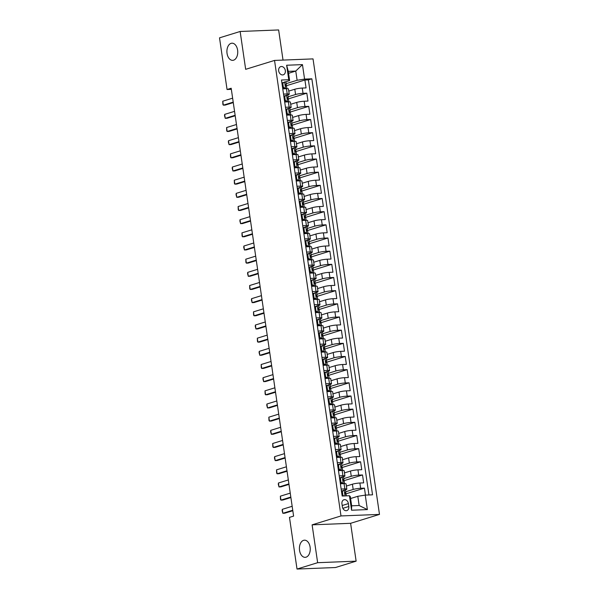 <?xml version="1.0" encoding="UTF-8"?>
<svg xmlns="http://www.w3.org/2000/svg" width="599" height="599" viewBox="0 0 599 599"><rect width="100%" height="100%" fill="white"/><g stroke="black" fill="none" stroke-linecap="round" stroke-linejoin="round"><path stroke-width="0.9" d="M233.558 60.2A8.588 5.413 87.7 0 1 232.667 60.349A8.588 5.413 87.7 0 1 226.961 52.697A8.588 5.413 87.7 0 1 231.102 43.345A8.588 5.413 87.7 0 1 231.985 43.195A8.588 5.413 87.7 0 1 237.691 50.848A8.588 5.413 87.7 0 1 233.558 60.2M306.059 557.182A8.588 5.413 87.7 0 1 305.168 557.332A8.588 5.413 87.7 0 1 299.463 549.68A8.588 5.413 87.7 0 1 303.603 540.328A8.588 5.413 87.7 0 1 304.487 540.178A8.588 5.413 87.7 0 1 310.192 547.83A8.588 5.413 87.7 0 1 306.059 557.182M278.677 70.854A4.29 3.287 72.9 0 0 283.275 74.823A4.29 3.287 72.9 0 0 285.334 70.592A4.29 3.287 72.9 0 0 280.744 66.624A4.29 3.287 72.9 0 0 278.677 70.854M283.028 60.087L278.632 29.95L240.147 31.477L219.519 37.842L227.058 89.513L231.341 89.341M379.481 514.406L313.03 58.897L274.537 60.424L340.996 515.941L379.481 514.406L350.61 523.309L312.116 524.844L317.642 562.693L356.128 561.158L350.61 523.309M356.128 561.158L335.5 567.523L297.014 569.05L317.642 562.693M365.457 495.103L364.439 488.133L345.271 494.04M346.394 486.059L352.414 484.202A5.369 0.689 -8.3 0 1 359.879 483.019L363.675 482.861L362.522 474.962L343.347 480.877M344.47 472.888L350.497 471.031A5.369 0.689 171.7 0 1 357.955 469.848L361.751 469.698L360.598 461.799L341.43 467.714M342.553 459.725L348.573 457.868A5.369 0.689 171.7 0 1 356.038 456.685L359.834 456.535L358.681 448.636L339.506 454.544M340.629 446.562L346.656 444.705A5.369 0.689 171.7 0 1 354.114 443.522L357.91 443.372L356.757 435.473L337.589 441.381M338.712 433.391L344.732 431.535A5.369 0.689 171.7 0 1 352.197 430.352L355.993 430.202L354.84 422.302L335.665 428.218M336.788 420.228L342.815 418.372A5.369 0.689 171.7 0 1 350.273 417.189L354.069 417.039L352.916 409.139L333.748 415.047M334.871 407.065L340.891 405.209A5.369 0.689 171.7 0 1 348.356 404.026L352.152 403.876L350.999 395.976L331.824 401.884M332.947 393.902L338.974 392.046A5.369 0.689 171.7 0 1 346.432 390.862L350.228 390.705L349.075 382.813L329.907 388.721M331.022 380.732L337.05 378.875A5.369 0.689 171.7 0 1 344.515 377.692L348.311 377.542L347.158 369.643L327.982 375.558M329.106 367.569L335.133 365.712A5.369 0.689 171.7 0 1 342.591 364.529L346.387 364.379L345.234 356.48L326.066 362.388M327.181 354.406L333.209 352.549A5.369 0.689 171.7 0 1 340.674 351.366L344.47 351.216L343.317 343.317L324.141 349.224M325.264 341.243L331.292 339.378A5.369 0.689 171.7 0 1 338.749 338.203L342.546 338.046L341.393 330.146L322.225 336.061M323.34 328.072L329.368 326.215A5.369 0.689 171.7 0 1 336.833 325.032L340.629 324.883L339.476 316.983L320.3 322.898M321.423 314.909L327.451 313.052A5.369 0.689 171.7 0 1 334.908 311.869L338.705 311.72L337.551 303.82L318.383 309.728M319.499 301.746L325.527 299.889A5.369 0.689 171.7 0 1 332.992 298.706L336.788 298.557L335.635 290.657L316.459 296.565M317.582 288.576L323.61 286.719A5.369 0.689 171.7 0 1 331.067 285.536L334.863 285.386L333.71 277.487L314.542 283.402M315.658 275.413L321.685 273.556A5.369 0.689 171.7 0 1 329.151 272.373L332.947 272.223L331.794 264.324L312.618 270.231M313.741 262.25L319.769 260.393A5.369 0.689 171.7 0 1 327.226 259.21L331.022 259.06L329.869 251.161L310.701 257.068M311.817 249.087L317.844 247.23A5.369 0.689 171.7 0 1 325.309 246.047L329.106 245.889L327.952 237.99L308.777 243.905M309.9 235.916L315.928 234.059A5.369 0.689 171.7 0 1 323.385 232.876L327.181 232.726L326.028 224.827L306.86 230.742M307.976 222.753L314.003 220.896A5.369 0.689 171.7 0 1 321.461 219.713L325.264 219.563L324.111 211.664L304.936 217.572M306.059 209.59L312.086 207.733A5.369 0.689 171.7 0 1 319.544 206.55L323.34 206.4L322.187 198.501L303.019 204.409M304.135 196.427L310.162 194.563A5.369 0.689 171.7 0 1 317.62 193.38L321.423 193.23L320.27 185.331L301.095 191.246M302.218 183.257L308.245 181.4A5.369 0.689 171.7 0 1 315.703 180.217L319.499 180.067L318.346 172.168L299.178 178.083M300.294 170.094L306.321 168.237A5.369 0.689 171.7 0 1 313.779 167.054L317.582 166.904L316.429 159.005L297.254 164.912M298.377 156.931L304.404 155.074A5.369 0.689 171.7 0 1 311.862 153.891L315.658 153.733L314.505 145.842L295.337 151.749M296.453 143.76L302.48 141.903A5.369 0.689 171.7 0 1 309.938 140.72L313.741 140.57L312.588 132.671L293.413 138.586M294.536 130.597L300.563 128.74A5.369 0.689 171.7 0 1 308.021 127.557L311.817 127.407L310.664 119.508L291.496 125.416M292.612 117.434L298.639 115.577A5.369 0.689 171.7 0 1 306.096 114.394L309.9 114.244L308.747 106.345L289.572 112.253M290.695 104.271L296.722 102.414A5.369 0.689 171.7 0 1 304.18 101.231L307.976 101.074L306.823 93.174L287.655 99.09M283.537 94.103L287.213 93.953A5.369 0.689 -8.3 0 1 289.227 94.2A5.369 0.689 -8.3 0 1 288.074 94.807L287.183 95.084M285.117 95.72L283.829 96.117M285.453 107.266L289.137 107.124A5.369 0.689 -8.3 0 1 291.144 107.363A5.369 0.689 -8.3 0 1 289.998 107.977L289.107 108.247M287.033 108.891L285.745 109.288M287.378 120.436L291.054 120.287A5.369 0.689 -8.3 0 1 293.068 120.526A5.369 0.689 -8.3 0 1 291.915 121.14L291.024 121.41M288.958 122.054L287.67 122.451M289.295 133.599L292.978 133.45A5.369 0.689 -8.3 0 1 294.985 133.697A5.369 0.689 -8.3 0 1 293.839 134.303L292.948 134.58M290.874 135.217L289.587 135.614M291.219 146.762L294.895 146.62A5.369 0.689 -8.3 0 1 296.909 146.86A5.369 0.689 -8.3 0 1 295.756 147.466L294.865 147.743M292.799 148.38L291.511 148.777M293.136 159.926L296.819 159.783A5.369 0.689 -8.3 0 1 298.826 160.023A5.369 0.689 -8.3 0 1 297.681 160.637L296.79 160.906M294.715 161.55L293.428 161.947M295.06 173.096L298.736 172.946A5.369 0.689 -8.3 0 1 300.75 173.193A5.369 0.689 -8.3 0 1 299.597 173.8L298.706 174.077M296.64 174.713L295.352 175.11M296.977 186.259L300.661 186.109A5.369 0.689 -8.3 0 1 302.667 186.356A5.369 0.689 -8.3 0 1 301.522 186.963L300.631 187.24M298.557 187.876L297.269 188.273M298.901 199.422L302.577 199.28A5.369 0.689 -8.3 0 1 304.591 199.519A5.369 0.689 -8.3 0 1 303.438 200.126L302.547 200.403M300.481 201.047L299.193 201.436M300.818 212.593L304.502 212.443A5.369 0.689 -8.3 0 1 306.508 212.682A5.369 0.689 -8.3 0 1 305.363 213.296L304.472 213.566M302.398 214.21L301.11 214.607M302.742 225.756L306.418 225.606A5.369 0.689 -8.3 0 1 308.433 225.853A5.369 0.689 -8.3 0 1 307.28 226.459L306.389 226.736M304.322 227.373L303.034 227.77M304.659 238.919L308.343 238.776A5.369 0.689 -8.3 0 1 310.349 239.016A5.369 0.689 -8.3 0 1 309.204 239.622L308.313 239.899M306.239 240.536L304.951 240.933M306.583 252.082L310.26 251.939A5.369 0.689 -8.3 0 1 312.274 252.179A5.369 0.689 -8.3 0 1 311.121 252.793L310.23 253.063M308.163 253.706L306.875 254.103M308.5 265.252L312.184 265.102A5.369 0.689 -8.3 0 1 314.19 265.35A5.369 0.689 -8.3 0 1 313.045 265.956L312.154 266.233M310.08 266.869L308.792 267.266M310.424 278.415L314.101 278.265A5.369 0.689 -8.3 0 1 316.115 278.513A5.369 0.689 -8.3 0 1 314.962 279.119L314.078 279.396M312.004 280.033L310.716 280.429M312.341 291.578L316.025 291.436A5.369 0.689 -8.3 0 1 318.032 291.676A5.369 0.689 -8.3 0 1 316.886 292.282L315.995 292.559M313.921 293.196L312.633 293.592M314.265 304.741L317.942 304.599A5.369 0.689 -8.3 0 1 319.956 304.839A5.369 0.689 -8.3 0 1 318.803 305.453L317.919 305.722M315.845 306.366L314.557 306.763M316.182 317.912L319.866 317.762A5.369 0.689 -8.3 0 1 321.873 318.009A5.369 0.689 -8.3 0 1 320.727 318.616L319.836 318.893M317.762 319.529L316.474 319.926M318.106 331.075L321.783 330.925A5.369 0.689 -8.3 0 1 323.797 331.172A5.369 0.689 -8.3 0 1 322.644 331.779L321.76 332.056M319.686 332.692L318.398 333.089M320.023 344.238L323.707 344.096A5.369 0.689 -8.3 0 1 325.714 344.335A5.369 0.689 -8.3 0 1 324.568 344.949L323.677 345.219M321.603 345.863L320.315 346.252M321.948 357.408L325.624 357.259A5.369 0.689 -8.3 0 1 327.638 357.498A5.369 0.689 -8.3 0 1 326.485 358.112L325.601 358.382M323.527 359.026L322.24 359.422M323.864 370.571L327.548 370.422A5.369 0.689 -8.3 0 1 329.555 370.669A5.369 0.689 -8.3 0 1 328.409 371.275L327.518 371.552M325.444 372.189L324.156 372.585M325.789 383.734L329.465 383.592A5.369 0.689 -8.3 0 1 331.479 383.832A5.369 0.689 -8.3 0 1 330.326 384.438L329.443 384.715M327.368 385.352L326.081 385.749M327.705 396.897L331.389 396.755A5.369 0.689 -8.3 0 1 333.396 396.995A5.369 0.689 -8.3 0 1 332.25 397.609L331.359 397.878M329.285 398.522L327.997 398.919M329.63 410.068L333.306 409.918A5.369 0.689 -8.3 0 1 335.32 410.165A5.369 0.689 -8.3 0 1 334.167 410.772L333.284 411.049M331.21 411.685L329.922 412.082M331.547 423.231L335.23 423.081A5.369 0.689 -8.3 0 1 337.237 423.328A5.369 0.689 -8.3 0 1 336.091 423.935L335.2 424.212M333.126 424.848L331.839 425.245M333.471 436.394L337.147 436.252A5.369 0.689 -8.3 0 1 339.161 436.491A5.369 0.689 -8.3 0 1 338.008 437.098L337.125 437.375M335.051 438.011L333.763 438.408M335.388 449.557L339.071 449.415A5.369 0.689 -8.3 0 1 341.078 449.654A5.369 0.689 -8.3 0 1 339.933 450.268L339.041 450.538M336.967 451.182L335.68 451.579M337.312 462.728L340.988 462.578A5.369 0.689 -8.3 0 1 343.002 462.825A5.369 0.689 -8.3 0 1 341.849 463.431L340.966 463.708M338.892 464.345L337.604 464.742M339.229 475.891L342.913 475.741A5.369 0.689 -8.3 0 1 344.919 475.988A5.369 0.689 -8.3 0 1 343.774 476.594L342.883 476.871M340.809 477.508L339.528 477.905M297.014 569.05L289.474 517.379L293.6 516.106L231.184 88.24L227.058 89.513M348.82 506.492L348.401 503.594A4.156 3.182 72.9 0 0 343.946 499.746A4.156 3.182 72.9 0 0 341.947 503.849L342.373 506.747A4.156 3.182 72.9 0 0 346.821 510.595A4.156 3.182 72.9 0 0 348.82 506.492L342.86 508.326M289.624 80.573L288.763 79.727L281.478 80.011L342.171 496.032L349.449 495.74L350.31 496.593L351.658 505.811L359.145 505.511L357.798 496.294L365.263 495.111L372.541 494.826L311.854 78.806L304.569 79.098L297.111 80.281L295.764 71.064L288.276 71.363L289.624 80.573L285.266 81.921M288.763 79.727L286.644 65.239L302.458 64.617L304.569 79.098M365.263 495.111L367.374 509.592L351.561 510.221L349.449 495.74M288.104 96.813L295.569 94.515A5.369 0.689 -8.3 0 1 303.027 93.332L306.823 93.174M288.77 91.1L294.798 89.244L295.569 94.515M290.028 109.976L297.486 107.678A5.369 0.689 -8.3 0 1 304.951 106.495L308.747 106.345M291.945 123.139L299.41 120.841A5.369 0.689 -8.3 0 1 306.868 119.658L310.664 119.508M293.869 136.31L301.327 134.004A5.369 0.689 -8.3 0 1 308.792 132.821L312.588 132.671M295.786 149.473L303.251 147.174A5.369 0.689 -8.3 0 1 310.709 145.991L314.505 145.842M297.71 162.636L305.168 160.337A5.369 0.689 -8.3 0 1 312.633 159.154L316.429 159.005M299.627 175.799L307.092 173.5A5.369 0.689 -8.3 0 1 314.55 172.317L318.346 172.168M301.552 188.97L309.009 186.663A5.369 0.689 -8.3 0 1 316.474 185.488L320.27 185.331M303.468 202.133L310.933 199.834A5.369 0.689 -8.3 0 1 318.391 198.651L322.187 198.501M305.393 215.296L312.85 212.997A5.369 0.689 -8.3 0 1 320.315 211.814L324.111 211.664M307.309 228.466L314.774 226.16A5.369 0.689 -8.3 0 1 322.232 224.977L326.028 224.827M309.234 241.629L316.691 239.33A5.369 0.689 -8.3 0 1 324.156 238.147L327.952 237.99M311.151 254.792L318.616 252.493A5.369 0.689 -8.3 0 1 326.073 251.31L329.869 251.161M313.075 267.955L320.532 265.656A5.369 0.689 -8.3 0 1 327.997 264.473L331.794 264.324M314.992 281.126L322.457 278.82A5.369 0.689 -8.3 0 1 329.914 277.637L333.71 277.487M316.916 294.289L324.373 291.99A5.369 0.689 -8.3 0 1 331.839 290.807L335.635 290.657M318.833 307.452L326.298 305.153A5.369 0.689 -8.3 0 1 333.755 303.97L337.551 303.82M320.757 320.615L328.215 318.316A5.369 0.689 -8.3 0 1 335.68 317.133L339.476 316.983M322.674 333.785L330.139 331.487A5.369 0.689 -8.3 0 1 337.596 330.304L341.393 330.146M324.598 346.948L332.056 344.65A5.369 0.689 -8.3 0 1 339.521 343.467L343.317 343.317M326.515 360.111L333.98 357.813A5.369 0.689 -8.3 0 1 341.437 356.63L345.234 356.48M328.439 373.282L335.897 370.976A5.369 0.689 -8.3 0 1 343.362 369.793L347.158 369.643M330.356 386.445L337.821 384.146A5.369 0.689 -8.3 0 1 345.279 382.963L349.075 382.813M332.28 399.608L339.738 397.309A5.369 0.689 -8.3 0 1 347.203 396.126L350.999 395.976M334.197 412.771L341.662 410.472A5.369 0.689 -8.3 0 1 349.12 409.289L352.916 409.139M336.121 425.941L343.579 423.635A5.369 0.689 -8.3 0 1 351.044 422.452L354.84 422.302M338.038 439.104L345.503 436.806A5.369 0.689 -8.3 0 1 352.961 435.623L356.757 435.473M339.962 452.267L347.42 449.969A5.369 0.689 -8.3 0 1 354.885 448.786L358.681 448.636M341.879 465.438L349.344 463.132A5.369 0.689 -8.3 0 1 356.802 461.949L360.598 461.799M343.804 478.601L351.261 476.302A5.369 0.689 -8.3 0 1 358.726 475.119L362.522 474.962M341.153 489.054L344.829 488.911A5.369 0.689 -8.3 0 1 346.843 489.151A5.369 0.689 -8.3 0 1 345.69 489.765L344.807 490.034M342.733 490.678L341.445 491.075M345.72 491.764L353.185 489.465A5.369 0.689 -8.3 0 1 360.643 488.282L364.439 488.133M368.947 494.969L308.388 79.877L304.906 80.011L285.73 85.927M294.798 89.244A5.369 0.689 171.7 0 1 302.255 88.06L306.059 87.911L304.906 80.011M340.382 483.79L344.066 483.64A5.369 0.689 -8.3 0 1 346.072 483.887L346.843 489.151M344.919 475.988L344.155 470.724A5.369 0.689 171.7 0 0 342.141 470.477L338.465 470.627M343.002 462.825L342.231 457.554A5.369 0.689 171.7 0 0 340.225 457.314L336.541 457.456M341.078 449.654L340.314 444.391A5.369 0.689 171.7 0 0 338.3 444.151L334.624 444.293M339.161 436.491L338.39 431.228A5.369 0.689 171.7 0 0 336.383 430.981L332.7 431.13M337.237 423.328L336.473 418.065A5.369 0.689 171.7 0 0 334.459 417.817L330.783 417.967M335.32 410.165L334.549 404.894A5.369 0.689 171.7 0 0 332.542 404.654L328.858 404.797M333.396 396.995L332.632 391.731A5.369 0.689 171.7 0 0 330.618 391.491L326.942 391.634M331.479 383.832L330.708 378.568A5.369 0.689 171.7 0 0 328.701 378.321L325.017 378.471M329.555 370.669L328.791 365.397A5.369 0.689 171.7 0 0 326.777 365.158L323.101 365.308M327.638 357.498L326.867 352.234A5.369 0.689 171.7 0 0 324.86 351.995L321.176 352.137M325.714 344.335L324.95 339.071A5.369 0.689 171.7 0 0 322.936 338.824L319.26 338.974M323.797 331.172L323.026 325.908A5.369 0.689 171.7 0 0 321.019 325.661L317.335 325.811M321.873 318.009L321.109 312.738A5.369 0.689 171.7 0 0 319.095 312.498L315.418 312.641M319.956 304.839L319.185 299.575A5.369 0.689 171.7 0 0 317.178 299.335L313.494 299.478M318.032 291.676L317.268 286.412A5.369 0.689 171.7 0 0 315.254 286.165L311.577 286.315M316.115 278.513L315.344 273.241A5.369 0.689 171.7 0 0 313.337 273.002L309.653 273.151M314.19 265.35L313.427 260.078A5.369 0.689 171.7 0 0 311.413 259.839L307.736 259.981M312.274 252.179L311.502 246.915A5.369 0.689 171.7 0 0 309.496 246.668L305.812 246.818M310.349 239.016L309.586 233.752A5.369 0.689 171.7 0 0 307.572 233.505L303.895 233.655M308.433 225.853L307.661 220.582A5.369 0.689 171.7 0 0 305.655 220.342L301.971 220.484M306.508 212.682L305.745 207.419A5.369 0.689 171.7 0 0 303.73 207.179L300.054 207.321M304.591 199.519L303.82 194.256A5.369 0.689 171.7 0 0 301.814 194.009L298.13 194.158M302.667 186.356L301.903 181.093A5.369 0.689 171.7 0 0 299.889 180.846L296.213 180.995M300.75 173.193L299.979 167.922A5.369 0.689 171.7 0 0 297.973 167.683L294.289 167.825M298.826 160.023L298.062 154.759A5.369 0.689 171.7 0 0 296.048 154.52L292.372 154.662M296.909 146.86L296.138 141.596A5.369 0.689 171.7 0 0 294.131 141.349L290.448 141.499M294.985 133.697L294.221 128.426A5.369 0.689 171.7 0 0 292.207 128.186L288.531 128.336M293.068 120.526L292.297 115.263A5.369 0.689 171.7 0 0 290.29 115.023L286.607 115.165M291.144 107.363L290.38 102.1A5.369 0.689 171.7 0 0 288.366 101.852L284.682 102.002M289.227 94.2L288.456 88.937A5.369 0.689 171.7 0 0 286.449 88.689L282.765 88.839M283.192 82.557L281.904 82.954M350.595 498.518L357.798 496.294M240.147 31.477L245.665 69.327L274.537 60.424M312.116 524.844L340.996 515.941M288.561 73.288L295.764 71.064L302.458 64.617M286.187 83.643L297.111 80.281M308.388 79.877L311.854 78.806M351.658 505.811L351.561 510.221M359.145 505.511L367.374 509.592M286.644 65.239L288.276 71.363M341.52 491.577L344.215 490.042A3.557 0.457 -8.3 0 1 345.496 490.199L345.863 492.7A3.557 0.457 171.7 0 0 345.256 492.543L345.166 492.55M344.215 490.042L342.329 491.442L342.905 495.388L343.953 495.957M344.889 493.509L345.788 492.82A3.557 0.457 171.7 0 0 345.863 492.7M345.076 492.595L345.488 494.123A3.557 0.457 -8.3 0 1 346.087 494.28L346.319 495.867M292.746 510.236L282.863 513.283L282.136 510.625L282.286 509.337L292.17 506.29M282.286 509.337L282.863 513.283L284.735 513.208L292.814 510.722M342.329 491.442L341.535 491.682M342.111 495.635L342.905 495.388M339.596 478.406L342.291 476.871L340.404 478.272L340.981 482.225L343.257 483.46A3.557 0.457 -8.3 0 1 344.537 483.618A3.557 0.457 -8.3 0 1 344.537 483.633L344.17 481.117A3.557 0.457 -8.3 0 0 343.571 480.96L343.242 479.387M343.257 483.46L342.441 483.707M342.291 476.871A3.557 0.457 -8.3 0 1 343.571 477.036L343.938 479.537A3.557 0.457 171.7 0 0 343.339 479.38L343.152 479.432M342.066 483.722L340.225 482.727M342.965 480.346L343.863 479.649A3.557 0.457 171.7 0 0 343.938 479.537M290.822 497.073L280.946 500.12L280.504 499.431L280.369 496.167L290.245 493.127M280.369 496.167L280.946 500.12L282.818 500.045L290.897 497.552M340.404 478.272L339.611 478.519M340.187 482.465L340.981 482.225M337.679 465.243L340.374 463.708L338.487 465.109L339.064 469.054L341.333 470.29A3.557 0.457 -8.3 0 1 342.613 470.455A3.557 0.457 -8.3 0 1 342.613 470.47M341.333 470.29L340.517 470.544M340.374 463.708A3.557 0.457 -8.3 0 1 341.655 463.873L342.022 466.374A3.557 0.457 171.7 0 0 341.415 466.209L341.325 466.224M340.142 470.559L338.308 469.564M341.048 467.183L341.947 466.486A3.557 0.457 171.7 0 0 342.022 466.374M341.235 466.269L341.647 467.789A3.557 0.457 -8.3 0 1 342.246 467.954L342.613 470.455M288.905 483.91L279.022 486.957L278.295 484.291L278.445 483.004L288.329 479.956M278.445 483.004L279.022 486.957L280.894 486.882L288.973 484.389M338.487 465.109L337.694 465.356M338.27 469.302L339.064 469.054M335.754 452.08L338.45 450.545L336.563 451.946L337.14 455.891L339.416 457.127A3.557 0.457 -8.3 0 1 340.696 457.292A3.557 0.457 -8.3 0 1 340.696 457.299L340.329 454.791A3.557 0.457 -8.3 0 0 339.73 454.626L339.401 453.061M339.416 457.127L338.6 457.381M338.45 450.545A3.557 0.457 -8.3 0 1 339.73 450.71L340.097 453.211A3.557 0.457 171.7 0 0 339.498 453.046L339.311 453.099M338.225 457.396L336.383 456.393M339.124 454.012L340.022 453.323A3.557 0.457 171.7 0 0 340.097 453.211M286.981 470.739L277.105 473.787L276.663 473.105L276.528 469.841L286.404 466.793M276.528 469.841L277.105 473.787L278.977 473.712L287.056 471.226M336.563 451.946L335.769 452.185M336.346 456.139L337.14 455.891M333.838 438.91L336.533 437.382L334.646 438.775L335.223 442.728L337.492 443.964A3.557 0.457 -8.3 0 1 338.772 444.121A3.557 0.457 -8.3 0 1 338.772 444.136L338.405 441.62A3.557 0.457 -8.3 0 0 337.806 441.463L337.484 439.891M337.492 443.964L336.675 444.211M336.533 437.382A3.557 0.457 -8.3 0 1 337.814 437.54L338.18 440.04A3.557 0.457 171.7 0 0 337.574 439.883L337.394 439.936M336.301 444.226L334.467 443.23M337.207 440.849L338.106 440.153A3.557 0.457 171.7 0 0 338.18 440.04M285.064 457.576L275.181 460.624L274.454 457.958L274.604 456.678L284.488 453.63M274.604 456.678L275.181 460.624L277.052 460.549L285.131 458.055M334.646 438.775L333.853 439.022M334.429 442.975L335.223 442.728M331.913 425.747L334.609 424.212L332.722 425.612L333.299 429.565L335.575 430.793A3.557 0.457 -8.3 0 1 336.855 430.958A3.557 0.457 -8.3 0 1 336.855 430.973M335.575 430.793L334.759 431.048M334.609 424.212A3.557 0.457 -8.3 0 1 335.889 424.377L336.256 426.877A3.557 0.457 171.7 0 0 335.657 426.713L335.56 426.728M334.384 431.063L332.542 430.067M335.283 427.686L336.181 426.99A3.557 0.457 171.7 0 0 336.256 426.877M335.47 426.773L335.889 428.292A3.557 0.457 -8.3 0 1 336.488 428.457L336.855 430.958M283.14 444.413L273.264 447.46L272.822 446.772L272.687 443.507L282.563 440.46M272.687 443.507L273.264 447.46L275.136 447.386L283.215 444.892M332.722 425.612L331.928 425.859M332.505 429.805L333.299 429.565M329.997 412.584L332.692 411.049L330.805 412.449L331.382 416.395L333.65 417.63A3.557 0.457 -8.3 0 1 334.931 417.795A3.557 0.457 -8.3 0 1 334.931 417.803L334.564 415.294A3.557 0.457 -8.3 0 0 333.965 415.129L333.643 413.565M333.65 417.63L332.834 417.885M332.692 411.049A3.557 0.457 -8.3 0 1 333.972 411.214L334.339 413.714A3.557 0.457 171.7 0 0 333.733 413.55L333.553 413.61M332.46 417.9L330.626 416.904M333.366 414.523L334.264 413.827A3.557 0.457 171.7 0 0 334.339 413.714M281.223 431.25L271.34 434.297L270.613 431.632L270.763 430.344L280.646 427.297M270.763 430.344L271.34 434.297L273.211 434.223L281.29 431.729M330.805 412.449L330.012 412.689M330.588 416.642L331.382 416.395M328.072 399.421L330.768 397.886L328.881 399.286L329.457 403.232L331.734 404.467A3.557 0.457 -8.3 0 1 333.014 404.632A3.557 0.457 -8.3 0 1 333.014 404.639L332.647 402.131A3.557 0.457 -8.3 0 0 332.048 401.966L331.719 400.394M331.734 404.467L330.918 404.714M330.768 397.886A3.557 0.457 -8.3 0 1 332.048 398.043L332.415 400.551A3.557 0.457 171.7 0 0 331.816 400.387L331.629 400.439M330.543 404.729L328.701 403.733M331.442 401.352L332.34 400.664A3.557 0.457 171.7 0 0 332.415 400.551M279.299 418.08L269.423 421.127L268.981 420.438L268.846 417.181L278.722 414.134M268.846 417.181L269.423 421.127L271.295 421.052L279.374 418.566M328.881 399.286L328.087 399.526M328.664 403.479L329.457 403.232M326.156 386.25L328.851 384.715L326.964 386.115L327.541 390.069L329.809 391.304A3.557 0.457 -8.3 0 1 331.09 391.461A3.557 0.457 -8.3 0 1 331.09 391.476M329.809 391.304L328.993 391.551M328.851 384.715A3.557 0.457 -8.3 0 1 330.131 384.88L330.498 387.381A3.557 0.457 171.7 0 0 329.892 387.224L329.802 387.231M328.619 391.566L326.784 390.57M329.525 388.189L330.423 387.493A3.557 0.457 171.7 0 0 330.498 387.381M329.712 387.276L330.124 388.803A3.557 0.457 -8.3 0 1 330.723 388.961L331.09 391.461M277.382 404.917L267.498 407.964L266.772 405.298L266.922 404.011L276.805 400.971M266.922 404.011L267.498 407.964L269.37 407.889L277.449 405.396M326.964 386.115L326.17 386.362M326.747 390.308L327.541 390.069M324.231 373.087L326.927 371.552L325.04 372.952L325.616 376.906L327.893 378.134A3.557 0.457 -8.3 0 1 329.173 378.298A3.557 0.457 -8.3 0 1 329.173 378.313L328.806 375.798A3.557 0.457 -8.3 0 0 328.2 375.633L327.878 374.068M327.893 378.134L327.076 378.388M326.927 371.552A3.557 0.457 -8.3 0 1 328.207 371.717L328.574 374.218A3.557 0.457 171.7 0 0 327.975 374.053L327.788 374.113M326.702 378.403L324.86 377.407M327.601 375.026L328.499 374.33A3.557 0.457 171.7 0 0 328.574 374.218M275.458 391.753L265.582 394.801L265.14 394.112L265.005 390.848L274.881 387.8M265.005 390.848L265.582 394.801L267.454 394.726L275.533 392.233M325.04 372.952L324.246 373.199M324.823 377.145L325.616 376.906M322.314 359.924L325.01 358.389L323.123 359.789L323.7 363.735L325.968 364.971A3.557 0.457 -8.3 0 1 327.249 365.135A3.557 0.457 -8.3 0 1 327.249 365.143L326.882 362.635A3.557 0.457 -8.3 0 0 326.283 362.47L325.961 360.905M325.968 364.971L325.152 365.225M325.01 358.389A3.557 0.457 -8.3 0 1 326.29 358.554L326.657 361.055A3.557 0.457 171.7 0 0 326.051 360.89L325.871 360.95M324.778 365.24L322.943 364.237M325.684 361.863L326.582 361.167A3.557 0.457 171.7 0 0 326.657 361.055M273.541 378.59L263.657 381.63L262.931 378.972L263.081 377.684L272.964 374.637M263.081 377.684L263.657 381.63L265.529 381.556L273.608 379.07M323.123 359.789L322.329 360.029M322.906 363.982L323.7 363.735M320.39 346.761L323.086 345.226L321.199 346.619L321.775 350.572L324.052 351.808A3.557 0.457 -8.3 0 1 325.332 351.972A3.557 0.457 -8.3 0 1 325.332 351.98L324.965 349.464A3.557 0.457 -8.3 0 0 324.358 349.307L324.037 347.734M324.052 351.808L323.235 352.055M323.086 345.226A3.557 0.457 -8.3 0 1 324.366 345.383L324.733 347.884A3.557 0.457 171.7 0 0 324.134 347.727L323.947 347.779M322.861 352.07L321.019 351.074M323.76 348.693L324.658 347.997A3.557 0.457 171.7 0 0 324.733 347.884M271.617 365.42L261.741 368.467L261.299 367.779L261.164 364.521L271.04 361.474M261.164 364.521L261.741 368.467L263.612 368.392L271.691 365.907M321.199 346.619L320.405 346.866M320.982 350.819L321.775 350.572M318.473 333.591L321.169 332.056L319.282 333.456L319.859 337.409L322.127 338.637A3.557 0.457 -8.3 0 1 323.408 338.802A3.557 0.457 -8.3 0 1 323.408 338.817L323.041 336.301A3.557 0.457 -8.3 0 0 322.442 336.136L322.12 334.571M322.127 338.637L321.311 338.892M321.169 332.056A3.557 0.457 -8.3 0 1 322.449 332.22L322.816 334.721A3.557 0.457 171.7 0 0 322.21 334.556L322.03 334.616M320.937 338.907L319.102 337.911M321.843 335.53L322.741 334.834A3.557 0.457 171.7 0 0 322.816 334.721M269.7 352.257L259.816 355.304L259.09 352.639L259.24 351.351L269.123 348.311M259.24 351.351L259.816 355.304L261.688 355.229L269.767 352.736M319.282 333.456L318.488 333.703M319.065 337.649L319.859 337.409M316.549 320.428L319.245 318.893L317.358 320.293L317.934 324.239L320.21 325.474A3.557 0.457 -8.3 0 1 321.491 325.639A3.557 0.457 -8.3 0 1 321.491 325.646L321.124 323.138A3.557 0.457 -8.3 0 0 320.517 322.973L320.195 321.408M320.21 325.474L319.394 325.729M319.245 318.893A3.557 0.457 -8.3 0 1 320.525 319.057L320.892 321.558A3.557 0.457 171.7 0 0 320.293 321.393L320.106 321.453M319.02 325.744L317.178 324.748M319.918 322.367L320.817 321.67A3.557 0.457 171.7 0 0 320.892 321.558M267.775 339.094L257.899 342.141L257.458 341.452L257.323 338.188L267.199 335.141M257.323 338.188L257.899 342.141L259.771 342.066L267.85 339.573M317.358 320.293L316.564 320.54M317.141 324.486L317.934 324.239M314.632 307.265L317.328 305.73L315.441 307.13L316.017 311.076L318.286 312.311A3.557 0.457 -8.3 0 1 319.567 312.476A3.557 0.457 -8.3 0 1 319.567 312.483L319.2 309.975A3.557 0.457 -8.3 0 0 318.601 309.81L318.279 308.245M318.286 312.311L317.47 312.558M317.328 305.73A3.557 0.457 -8.3 0 1 318.608 305.894L318.975 308.395A3.557 0.457 171.7 0 0 318.368 308.23L318.189 308.283M317.096 312.573L315.261 311.577M318.002 309.196L318.9 308.507A3.557 0.457 171.7 0 0 318.975 308.395M265.859 325.923L255.975 328.971L255.249 326.313L255.399 325.025L265.282 321.977M255.399 325.025L255.975 328.971L257.847 328.896L265.926 326.41M315.441 307.13L314.647 307.369M315.224 311.323L316.017 311.076M312.708 294.094L315.403 292.567L313.517 293.959L314.093 297.913L316.369 299.148A3.557 0.457 -8.3 0 1 317.65 299.305A3.557 0.457 -8.3 0 1 317.65 299.32L317.283 296.805A3.557 0.457 -8.3 0 0 316.676 296.647L316.354 295.075M316.369 299.148L315.553 299.395M315.403 292.567A3.557 0.457 -8.3 0 1 316.684 292.724L317.051 295.225A3.557 0.457 171.7 0 0 316.452 295.067L316.265 295.12M315.179 299.41L313.337 298.414M316.077 296.033L316.976 295.337A3.557 0.457 171.7 0 0 317.051 295.225M263.934 312.76L254.058 315.808L253.617 315.119L253.482 311.862L263.358 308.814M253.482 311.862L254.058 315.808L255.93 315.733L264.009 313.24M313.517 293.959L312.723 294.206M313.299 298.152L314.093 297.913M310.791 280.931L313.487 279.396L311.6 280.796L312.176 284.75L314.445 285.978A3.557 0.457 -8.3 0 1 315.725 286.142A3.557 0.457 -8.3 0 1 315.725 286.157M314.445 285.978L313.629 286.232M313.487 279.396A3.557 0.457 -8.3 0 1 314.767 279.561L315.126 282.062A3.557 0.457 171.7 0 0 314.527 281.897L314.438 281.912M313.255 286.247L311.42 285.251M314.161 282.87L315.059 282.174A3.557 0.457 171.7 0 0 315.126 282.062M314.348 281.957L314.76 283.477A3.557 0.457 -8.3 0 1 315.359 283.641L315.725 286.142M262.018 299.597L252.134 302.645L251.408 299.979L251.558 298.691L261.441 295.644M251.558 298.691L252.134 302.645L254.006 302.57L262.085 300.077M311.6 280.796L310.806 281.043M311.383 284.989L312.176 284.75M308.867 267.768L311.562 266.233L309.676 267.633L310.252 271.579L312.528 272.815A3.557 0.457 -8.3 0 1 313.809 272.979A3.557 0.457 -8.3 0 1 313.809 272.987L313.442 270.478A3.557 0.457 -8.3 0 0 312.835 270.314L312.513 268.749M312.528 272.815L311.712 273.069M311.562 266.233A3.557 0.457 -8.3 0 1 312.843 266.398L313.21 268.899A3.557 0.457 171.7 0 0 312.611 268.734L312.423 268.794M311.338 273.084L309.496 272.088M312.236 269.707L313.135 269.011A3.557 0.457 171.7 0 0 313.21 268.899M260.093 286.434L250.217 289.474L249.776 288.793L249.641 285.528L259.517 282.481M249.641 285.528L250.217 289.474L252.089 289.407L260.168 286.914M309.676 267.633L308.882 267.873M309.458 271.826L310.252 271.579M306.95 254.605L309.646 253.07L307.759 254.47L308.335 258.416L310.604 259.652A3.557 0.457 -8.3 0 1 311.884 259.816A3.557 0.457 -8.3 0 1 311.884 259.824L311.517 257.315A3.557 0.457 -8.3 0 0 310.918 257.151L310.596 255.578M310.604 259.652L309.788 259.899M309.646 253.07A3.557 0.457 -8.3 0 1 310.926 253.227L311.285 255.736A3.557 0.457 171.7 0 0 310.686 255.571L310.507 255.623M309.413 259.914L307.579 258.918M310.319 256.537L311.218 255.848A3.557 0.457 171.7 0 0 311.285 255.736M258.176 273.264L248.293 276.311L247.567 273.653L247.716 272.365L257.6 269.318M247.716 272.365L248.293 276.311L250.165 276.236L258.244 273.75M307.759 254.47L306.965 254.71M307.542 258.663L308.335 258.416M305.026 241.434L307.721 239.899L305.834 241.3L306.411 245.253L308.687 246.488A3.557 0.457 -8.3 0 1 309.96 246.646A3.557 0.457 -8.3 0 1 309.968 246.661M308.687 246.488L307.871 246.736M307.721 239.899A3.557 0.457 -8.3 0 1 309.002 240.064L309.369 242.565A3.557 0.457 171.7 0 0 308.77 242.408L308.672 242.415M307.497 246.751L305.655 245.755M308.395 243.374L309.294 242.677A3.557 0.457 171.7 0 0 309.369 242.565M308.582 242.46L308.994 243.988A3.557 0.457 -8.3 0 1 309.601 244.145L309.96 246.646M256.252 260.101L246.376 263.148L245.934 262.459L245.8 259.195L255.676 256.155M245.8 259.195L246.376 263.148L248.248 263.073L256.327 260.58M305.834 241.3L305.041 241.547M305.617 245.493L306.411 245.253M303.109 228.271L305.804 226.736L303.918 228.137L304.494 232.083L306.763 233.318A3.557 0.457 -8.3 0 1 308.043 233.483A3.557 0.457 -8.3 0 1 308.043 233.498L307.676 230.982A3.557 0.457 -8.3 0 0 307.077 230.817L306.755 229.252M306.763 233.318L305.947 233.573M305.804 226.736A3.557 0.457 -8.3 0 1 307.085 226.901L307.444 229.402A3.557 0.457 171.7 0 0 306.845 229.237L306.666 229.297M305.572 233.588L303.738 232.592M306.478 230.211L307.377 229.514A3.557 0.457 171.7 0 0 307.444 229.402M254.335 246.938L244.452 249.985L243.726 247.32L243.875 246.032L253.759 242.984M243.875 246.032L244.452 249.985L246.324 249.91L254.403 247.417M303.918 228.137L303.124 228.384M303.7 232.33L304.494 232.083M301.185 215.108L303.88 213.573L301.993 214.974L302.57 218.92L304.846 220.155A3.557 0.457 -8.3 0 1 306.119 220.32A3.557 0.457 -8.3 0 1 306.126 220.327L305.76 217.819A3.557 0.457 -8.3 0 0 305.153 217.654L304.831 216.089M304.846 220.155L304.03 220.41M303.88 213.573A3.557 0.457 -8.3 0 1 305.161 213.738L305.527 216.239A3.557 0.457 171.7 0 0 304.928 216.074L304.741 216.134M303.656 220.425L301.814 219.421M304.554 217.04L305.453 216.351A3.557 0.457 171.7 0 0 305.527 216.239M252.411 233.775L242.535 236.815L242.093 236.133L241.959 232.869L251.835 229.821M241.959 232.869L242.535 236.815L244.407 236.74L252.486 234.254M301.993 214.974L301.2 215.213M301.776 219.167L302.57 218.92M299.268 201.938L301.963 200.41L300.077 201.803L300.653 205.757L302.922 206.992A3.557 0.457 -8.3 0 1 304.202 207.149A3.557 0.457 -8.3 0 1 304.202 207.164M302.922 206.992L302.106 207.239M301.963 200.41A3.557 0.457 -8.3 0 1 303.244 200.568L303.603 203.068A3.557 0.457 171.7 0 0 303.004 202.911L302.914 202.919M301.731 207.254L299.897 206.258M302.637 203.877L303.536 203.181A3.557 0.457 171.7 0 0 303.603 203.068M302.824 202.964L303.236 204.491A3.557 0.457 -8.3 0 1 303.835 204.648L304.202 207.149M250.494 220.604L240.611 223.652L239.885 220.994L240.034 219.706L249.918 216.658M240.034 219.706L240.611 223.652L242.483 223.577L250.562 221.091M300.077 201.803L299.283 202.05M299.859 206.004L300.653 205.757M297.344 188.775L300.039 187.24L298.152 188.64L298.729 192.593L301.005 193.821A3.557 0.457 -8.3 0 1 302.278 193.986A3.557 0.457 -8.3 0 1 302.285 194.001L301.918 191.485A3.557 0.457 -8.3 0 0 301.312 191.321L300.99 189.756M301.005 193.821L300.189 194.076M300.039 187.24A3.557 0.457 -8.3 0 1 301.319 187.405L301.686 189.905A3.557 0.457 171.7 0 0 301.087 189.741L300.9 189.801M299.814 194.091L297.973 193.095M300.713 190.714L301.611 190.018A3.557 0.457 171.7 0 0 301.686 189.905M248.57 207.441L238.694 210.489L238.252 209.8L238.117 206.535L247.993 203.488M238.117 206.535L238.694 210.489L240.566 210.414L248.645 207.92M298.152 188.64L297.359 188.887M297.935 192.833L298.729 192.593M295.427 175.612L298.122 174.077L296.235 175.477L296.812 179.423L299.081 180.658A3.557 0.457 -8.3 0 1 300.361 180.823A3.557 0.457 -8.3 0 1 300.361 180.831L299.994 178.322A3.557 0.457 -8.3 0 0 299.395 178.158L299.073 176.593M299.081 180.658L298.265 180.913M298.122 174.077A3.557 0.457 -8.3 0 1 299.403 174.242L299.762 176.742A3.557 0.457 171.7 0 0 299.163 176.578L298.983 176.638M297.89 180.928L296.056 179.932M298.796 177.551L299.695 176.855A3.557 0.457 171.7 0 0 299.762 176.742M246.653 194.278L236.77 197.326L236.043 194.66L236.193 193.372L246.077 190.325M236.193 193.372L236.77 197.326L238.642 197.251L246.721 194.757M296.235 175.477L295.442 175.724M296.018 179.67L296.812 179.423M293.503 162.449L296.198 160.914L294.311 162.314L294.888 166.26L297.164 167.495A3.557 0.457 -8.3 0 1 298.437 167.66A3.557 0.457 -8.3 0 1 298.444 167.668M297.164 167.495L296.348 167.742M296.198 160.914A3.557 0.457 -8.3 0 1 297.478 161.079L297.845 163.579A3.557 0.457 171.7 0 0 297.246 163.415L297.149 163.422M295.966 167.757L294.131 166.762M296.872 164.381L297.77 163.692A3.557 0.457 171.7 0 0 297.845 163.579M297.059 163.467L297.471 164.995A3.557 0.457 -8.3 0 1 298.077 165.159L298.437 167.66M244.729 181.108L234.853 184.155L234.411 183.466L234.276 180.209L244.152 177.162M234.276 180.209L234.853 184.155L236.725 184.08L244.804 181.594M294.311 162.314L293.517 162.554M294.094 166.507L294.888 166.26M291.586 149.278L294.281 147.743L292.394 149.144L292.971 153.097L295.24 154.332A3.557 0.457 -8.3 0 1 296.52 154.49A3.557 0.457 -8.3 0 1 296.52 154.505L296.153 151.989A3.557 0.457 -8.3 0 0 295.554 151.832L295.232 150.259M295.24 154.332L294.423 154.579M294.281 147.743A3.557 0.457 -8.3 0 1 295.562 147.908L295.921 150.409A3.557 0.457 171.7 0 0 295.322 150.252L295.142 150.304M294.049 154.594L292.215 153.599M294.955 151.218L295.854 150.521A3.557 0.457 171.7 0 0 295.921 150.409M242.812 167.945L232.929 170.992L232.202 168.326L232.352 167.046L242.236 163.999M232.352 167.046L232.929 170.992L234.801 170.917L242.88 168.424M292.394 149.144L291.601 149.391M292.177 153.337L292.971 153.097M289.661 136.115L292.357 134.58L290.47 135.98L291.047 139.934L293.323 141.162A3.557 0.457 -8.3 0 1 294.596 141.327A3.557 0.457 -8.3 0 1 294.603 141.342L294.236 138.826A3.557 0.457 -8.3 0 0 293.63 138.661L293.308 137.096M293.323 141.162L292.507 141.416M292.357 134.58A3.557 0.457 -8.3 0 1 293.637 134.745L294.004 137.246A3.557 0.457 171.7 0 0 293.405 137.081L293.218 137.141M292.125 141.431L290.29 140.436M293.031 138.055L293.929 137.358A3.557 0.457 171.7 0 0 294.004 137.246M240.888 154.782L231.012 157.829L230.57 157.14L230.435 153.876L240.311 150.828M230.435 153.876L231.012 157.829L232.884 157.754L240.963 155.261M290.47 135.98L289.676 136.228M290.253 140.173L291.047 139.934M287.745 122.952L290.44 121.417L288.553 122.817L289.13 126.763L291.399 127.999A3.557 0.457 -8.3 0 1 292.679 128.164A3.557 0.457 -8.3 0 1 292.679 128.171M291.399 127.999L290.582 128.253M290.44 121.417A3.557 0.457 -8.3 0 1 291.72 121.582L292.08 124.083A3.557 0.457 171.7 0 0 291.481 123.918L291.391 123.933M290.208 128.268L288.374 127.265M291.114 124.892L292.012 124.195A3.557 0.457 171.7 0 0 292.08 124.083M291.301 123.978L291.713 125.498A3.557 0.457 -8.3 0 1 292.312 125.663L292.679 128.164M238.971 141.619L229.088 144.659L228.361 142L228.511 140.713L238.395 137.665M228.511 140.713L229.088 144.659L230.959 144.591L239.038 142.098M288.553 122.817L287.76 123.057M288.336 127.01L289.13 126.763M285.82 109.789L288.516 108.254L286.629 109.654L287.206 113.6L289.482 114.836A3.557 0.457 -8.3 0 1 290.755 115.001A3.557 0.457 -8.3 0 1 290.762 115.008M289.482 114.836L288.666 115.083M288.516 108.254A3.557 0.457 -8.3 0 1 289.796 108.412L290.163 110.912A3.557 0.457 171.7 0 0 289.564 110.755L289.467 110.763M288.284 115.098L286.449 114.102M289.19 111.721L290.088 111.032A3.557 0.457 171.7 0 0 290.163 110.912M289.377 110.808L289.789 112.335A3.557 0.457 -8.3 0 1 290.395 112.492L290.755 115.001M237.047 128.448L227.171 131.495L226.729 130.807L226.594 127.55L236.47 124.502M226.594 127.55L227.171 131.495L229.043 131.421L237.122 128.935M286.629 109.654L285.835 109.894M286.412 113.847L287.206 113.6M283.904 96.619L286.599 95.084L284.712 96.484L285.289 100.437L287.557 101.673A3.557 0.457 -8.3 0 1 288.838 101.83A3.557 0.457 -8.3 0 1 288.838 101.845L288.471 99.329A3.557 0.457 -8.3 0 0 287.872 99.164L287.55 97.6M287.557 101.673L286.741 101.92M286.599 95.084A3.557 0.457 -8.3 0 1 287.879 95.248L288.239 97.749A3.557 0.457 171.7 0 0 287.64 97.585L287.46 97.644M286.367 101.935L284.532 100.939M287.273 98.558L288.171 97.862A3.557 0.457 171.7 0 0 288.239 97.749M235.13 115.285L225.246 118.332L224.52 115.667L224.67 114.379L234.553 111.339M224.67 114.379L225.246 118.332L227.118 118.258L235.197 115.764M284.712 96.484L283.919 96.731M284.495 100.677L285.289 100.437M281.979 83.456L284.675 81.921L282.788 83.321L283.364 87.267L285.641 88.502A3.557 0.457 -8.3 0 1 286.914 88.667A3.557 0.457 -8.3 0 1 286.921 88.682M285.641 88.502L284.825 88.757M284.675 81.921A3.557 0.457 -8.3 0 1 285.955 82.085L286.322 84.586A3.557 0.457 171.7 0 0 285.723 84.422L285.626 84.437M284.443 88.772L282.608 87.776M285.349 85.395L286.247 84.699A3.557 0.457 171.7 0 0 286.322 84.586M285.536 84.481L285.948 86.001A3.557 0.457 -8.3 0 1 286.554 86.166L286.914 88.667M233.206 102.122L223.33 105.169L222.888 104.481L222.753 101.216L232.629 98.169M222.753 101.216L223.33 105.169L225.202 105.095L233.281 102.601M282.788 83.321L281.994 83.568M282.571 87.514L283.364 87.267M296.722 102.414L297.486 107.678M298.639 115.577L299.41 120.841M300.563 128.74L301.327 134.004M302.48 141.903L303.251 147.174M304.404 155.074L305.168 160.337M306.321 168.237L307.092 173.5M308.245 181.4L309.009 186.663M310.162 194.563L310.933 199.834M312.086 207.733L312.85 212.997M314.003 220.896L314.774 226.16M315.928 234.059L316.691 239.33M317.844 247.23L318.616 252.493M319.769 260.393L320.532 265.656M321.685 273.556L322.457 278.82M323.61 286.719L324.373 291.99M325.527 299.889L326.298 305.153M327.451 313.052L328.215 318.316M329.368 326.215L330.139 331.487M331.292 339.378L332.056 344.65M333.209 352.549L333.98 357.813M335.133 365.712L335.897 370.976M337.05 378.875L337.821 384.146M338.974 392.046L339.738 397.309M340.891 405.209L341.662 410.472M342.815 418.372L343.579 423.635M344.732 431.535L345.503 436.806M346.656 444.705L347.42 449.969M348.573 457.868L349.344 463.132M350.497 471.031L351.261 476.302M352.414 484.202L353.185 489.465M359.879 483.019L360.643 488.282M302.255 88.06L303.027 93.332M304.18 101.231L304.951 106.495M306.096 114.394L306.868 119.658M308.021 127.557L308.792 132.821M309.938 140.72L310.709 145.991M311.862 153.891L312.633 159.154M313.779 167.054L314.55 172.317M315.703 180.217L316.474 185.488M317.62 193.38L318.391 198.651M319.544 206.55L320.315 211.814M321.461 219.713L322.232 224.977M323.385 232.876L324.156 238.147M325.309 246.047L326.073 251.31M327.226 259.21L327.997 264.473M329.151 272.373L329.914 277.637M331.067 285.536L331.839 290.807M332.992 298.706L333.755 303.97M334.908 311.869L335.68 317.133M336.833 325.032L337.596 330.304M338.749 338.203L339.521 343.467M340.674 351.366L341.437 356.63M342.591 364.529L343.362 369.793M344.515 377.692L345.279 382.963M346.432 390.862L347.203 396.126M348.356 404.026L349.12 409.289M350.273 417.189L351.044 422.452M352.197 430.352L352.961 435.623M354.114 443.522L354.885 448.786M356.038 456.685L356.802 461.949M357.955 469.848L358.726 475.119M344.066 483.64L344.829 488.911M342.141 470.477L342.913 475.741M340.225 457.314L340.988 462.578M338.3 444.151L339.071 449.415M336.383 430.981L337.147 436.252M334.459 417.817L335.23 423.081M332.542 404.654L333.306 409.918M330.618 391.491L331.389 396.755M328.701 378.321L329.465 383.592M326.777 365.158L327.548 370.422M324.86 351.995L325.624 357.259M322.936 338.824L323.707 344.096M321.019 325.661L321.783 330.925M319.095 312.498L319.866 317.762M317.178 299.335L317.942 304.599M315.254 286.165L316.025 291.436M313.337 273.002L314.101 278.265M311.413 259.839L312.184 265.102M309.496 246.668L310.26 251.939M307.572 233.505L308.343 238.776M305.655 220.342L306.418 225.606M303.73 207.179L304.502 212.443M301.814 194.009L302.577 199.28M299.889 180.846L300.661 186.109M297.973 167.683L298.736 172.946M296.048 154.52L296.819 159.783M294.131 141.349L294.895 146.62M292.207 128.186L292.978 133.45M290.29 115.023L291.054 120.287M288.366 101.852L289.137 107.124M286.449 88.689L287.213 93.953M342.194 505.511L348.401 503.594M344.17 490.072L345.017 495.92M342.246 476.909L343.197 483.423M340.764 483.775L340.644 482.951M340.329 463.746L341.28 470.26M338.847 470.612L338.727 469.788M338.405 450.583L339.356 457.097M336.923 457.441L336.803 456.625M336.488 437.412L337.439 443.934M335.006 444.278L334.886 443.455M334.564 424.249L335.515 430.763M333.081 431.115L332.962 430.292M332.647 411.086L333.598 417.6M331.165 417.952L331.045 417.129M330.723 397.916L331.674 404.437M329.24 404.782L329.121 403.966M328.806 384.753L329.757 391.267M327.324 391.619L327.204 390.795M326.882 371.59L327.833 378.104M325.399 378.456L325.279 377.632M324.965 358.427L325.916 364.941M323.482 365.285L323.363 364.469M323.041 345.256L323.992 351.778M321.558 352.122L321.438 351.299M321.124 332.093L322.075 338.607M319.641 338.959L319.522 338.136M319.2 318.93L320.151 325.444M317.717 325.796L317.597 324.972M317.283 305.76L318.234 312.281M315.8 312.626L315.68 311.809M315.359 292.597L316.309 299.118M313.876 299.463L313.756 298.639M313.442 279.433L314.393 285.948M311.959 286.3L311.839 285.476M311.517 266.27L312.468 272.785M310.035 273.137L309.915 272.313M309.601 253.1L310.552 259.622M308.118 259.966L307.998 259.142M307.676 239.937L308.627 246.451M306.194 246.803L306.074 245.979M305.76 226.774L306.71 233.288M304.277 233.64L304.157 232.816M303.835 213.611L304.786 220.125M302.353 220.469L302.233 219.653M301.918 200.44L302.869 206.962M300.436 207.306L300.309 206.483M299.994 187.277L300.945 193.791M298.512 194.143L298.392 193.32M298.077 174.114L299.021 180.628M296.595 180.98L296.468 180.157M296.153 160.944L297.104 167.465M294.671 167.81L294.551 166.994M294.236 147.781L295.18 154.295M292.746 154.647L292.626 153.823M292.312 134.618L293.263 141.132M290.829 141.484L290.71 140.66M290.395 121.455L291.339 127.969M288.905 128.321L288.785 127.497M288.471 108.284L289.422 114.806M286.988 115.15L286.869 114.327M286.554 95.121L287.498 101.635M285.064 101.987L284.944 101.164M284.63 81.958L285.581 88.472M283.147 88.824L283.028 88.001"/></g></svg>
